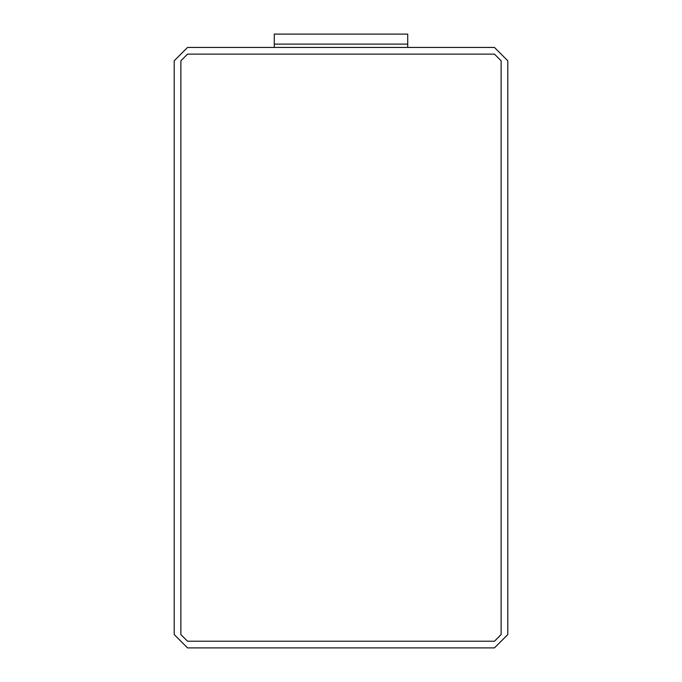 <?xml version="1.0" encoding="UTF-8"?>
<svg xmlns="http://www.w3.org/2000/svg" width="682" height="682" viewBox="0 0 682 682"><rect width="100%" height="100%" fill="white"/><g stroke="black" fill="none" stroke-linecap="round" stroke-linejoin="round"><path stroke-width="1.02" d="M174.208 60.783L187.55 47.442L494.45 47.442L507.792 60.783L507.792 634.558L494.45 647.9L187.55 647.9L174.208 634.558L174.208 60.783L174.208 634.558L187.55 647.9L494.45 647.9L507.792 634.558L507.792 60.783L494.45 47.442L187.55 47.442L174.208 60.783M180.875 634.558L187.55 641.225L494.45 641.225L501.125 634.558L501.125 60.783L494.45 54.117L187.55 54.117L180.875 60.783L180.875 634.558L180.875 60.783L187.55 54.117L494.45 54.117L501.125 60.783L501.125 634.558L494.45 641.225L187.55 641.225L180.875 634.558M274.283 44.108L274.283 47.442L274.283 44.108L407.717 44.108L274.283 44.108L407.717 44.108L407.717 47.442L407.717 34.1L274.283 34.1L274.283 44.108L274.283 34.1L407.717 34.1L407.717 44.108L274.283 44.108"/></g></svg>
